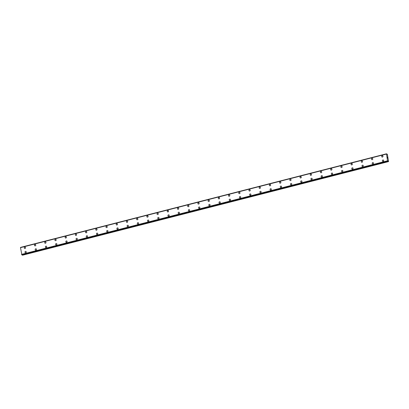<?xml version="1.0" encoding="UTF-8"?>
<svg xmlns="http://www.w3.org/2000/svg" width="409" height="409" viewBox="0 0 409 409"><rect width="100%" height="100%" fill="white"/><g stroke="black" fill="none" stroke-linecap="round" stroke-linejoin="round"><path stroke-width="0.61" d="M24.612 248.442A0.695 0.634 115.5 0 1 24.801 247.148A0.695 0.634 115.5 0 1 25.552 247.874A0.695 0.634 115.5 0 1 24.612 248.442A0.695 0.634 115.5 0 1 24.801 247.148A0.695 0.634 115.5 0 1 25.21 247.184M34.821 245.829A0.695 0.634 115.5 0 1 35.01 244.536A0.695 0.634 115.5 0 1 35.762 245.262A0.695 0.634 115.5 0 1 34.821 245.829A0.695 0.634 115.5 0 1 35.016 244.536A0.695 0.634 115.5 0 1 35.425 244.572M45.036 243.217A0.695 0.634 115.5 0 1 45.225 241.923A0.695 0.634 115.5 0 1 45.977 242.649A0.695 0.634 115.5 0 1 45.036 243.217A0.695 0.634 115.5 0 1 45.225 241.923A0.695 0.634 115.5 0 1 45.634 241.964M55.251 240.61A0.695 0.634 115.5 0 1 55.44 239.311A0.695 0.634 115.5 0 1 56.186 240.037A0.695 0.634 115.5 0 1 55.251 240.604A0.695 0.634 115.5 0 1 55.435 239.311A0.695 0.634 115.5 0 1 55.849 239.352M65.46 237.997A0.695 0.634 115.5 0 1 65.65 236.704A0.695 0.634 115.5 0 1 66.401 237.424A0.695 0.634 115.5 0 1 65.46 237.997A0.695 0.634 115.5 0 1 65.65 236.704A0.695 0.634 115.5 0 1 66.059 236.739M75.675 235.385A0.695 0.634 115.5 0 1 75.864 234.091A0.695 0.634 115.5 0 1 76.611 234.812A0.695 0.634 115.5 0 1 75.675 235.385A0.695 0.634 115.5 0 1 75.864 234.091A0.695 0.634 115.5 0 1 76.273 234.127M85.885 232.772A0.695 0.634 115.5 0 1 86.074 231.479A0.695 0.634 115.5 0 1 86.826 232.2A0.695 0.634 115.5 0 1 85.885 232.772A0.695 0.634 115.5 0 1 86.074 231.479A0.695 0.634 115.5 0 1 86.483 231.514M96.1 230.16A0.695 0.634 115.5 0 1 96.289 228.866A0.695 0.634 115.5 0 1 97.035 229.587A0.695 0.634 115.5 0 1 96.1 230.16A0.695 0.634 115.5 0 1 96.289 228.866A0.695 0.634 115.5 0 1 96.698 228.902M106.309 227.547A0.695 0.634 115.5 0 1 106.498 226.254A0.695 0.634 115.5 0 1 107.25 226.98A0.695 0.634 115.5 0 1 106.309 227.547A0.695 0.634 115.5 0 1 106.498 226.254A0.695 0.634 115.5 0 1 106.907 226.289M116.524 224.935A0.695 0.634 115.5 0 1 116.713 223.641A0.695 0.634 115.5 0 1 117.46 224.367A0.695 0.634 115.5 0 1 116.524 224.935A0.695 0.634 115.5 0 1 116.713 223.641A0.695 0.634 115.5 0 1 117.122 223.677M126.734 222.322A0.695 0.634 115.5 0 1 126.923 221.029A0.695 0.634 115.5 0 1 127.674 221.755A0.695 0.634 115.5 0 1 126.734 222.322A0.695 0.634 115.5 0 1 126.923 221.029A0.695 0.634 115.5 0 1 127.332 221.07M136.949 219.71A0.695 0.634 115.5 0 1 137.138 218.416A0.695 0.634 115.5 0 1 137.884 219.142A0.695 0.634 115.5 0 1 136.949 219.71A0.695 0.634 115.5 0 1 137.138 218.416A0.695 0.634 115.5 0 1 137.547 218.457M147.158 217.102A0.695 0.634 115.5 0 1 147.347 215.804A0.695 0.634 115.5 0 1 148.099 216.53A0.695 0.634 115.5 0 1 147.158 217.102A0.695 0.634 115.5 0 1 147.347 215.809A0.695 0.634 115.5 0 1 147.756 215.845M157.373 214.49A0.695 0.634 115.5 0 1 157.562 213.196A0.695 0.634 115.5 0 1 158.309 213.917A0.695 0.634 115.5 0 1 157.373 214.49A0.695 0.634 115.5 0 1 157.562 213.196A0.695 0.634 115.5 0 1 157.971 213.232M167.583 211.877A0.695 0.634 115.5 0 1 167.772 210.584A0.695 0.634 115.5 0 1 168.523 211.305A0.695 0.634 115.5 0 1 167.583 211.877A0.695 0.634 115.5 0 1 167.772 210.584A0.695 0.634 115.5 0 1 168.181 210.62M177.797 209.265A0.695 0.634 115.5 0 1 177.987 207.971A0.695 0.634 115.5 0 1 178.733 208.692A0.695 0.634 115.5 0 1 177.797 209.265A0.695 0.634 115.5 0 1 177.987 207.971A0.695 0.634 115.5 0 1 178.396 208.007M188.007 206.652A0.695 0.634 115.5 0 1 188.196 205.359A0.695 0.634 115.5 0 1 188.948 206.085A0.695 0.634 115.5 0 1 188.007 206.652A0.695 0.634 115.5 0 1 188.196 205.359A0.695 0.634 115.5 0 1 188.605 205.395M198.222 204.04A0.695 0.634 115.5 0 1 198.411 202.746A0.695 0.634 115.5 0 1 199.163 203.472A0.695 0.634 115.5 0 1 198.222 204.04A0.695 0.634 115.5 0 1 198.411 202.746A0.695 0.634 115.5 0 1 198.82 202.782M208.432 201.427A0.695 0.634 115.5 0 1 208.621 200.134A0.695 0.634 115.5 0 1 209.372 200.86A0.695 0.634 115.5 0 1 208.432 201.427A0.695 0.634 115.5 0 1 208.621 200.134A0.695 0.634 115.5 0 1 209.03 200.17M218.646 198.815A0.695 0.634 115.5 0 1 218.835 197.521A0.695 0.634 115.5 0 1 219.587 198.247A0.695 0.634 115.5 0 1 218.646 198.815A0.695 0.634 115.5 0 1 218.835 197.521A0.695 0.634 115.5 0 1 219.244 197.562M228.856 196.208A0.695 0.634 115.5 0 1 229.045 194.909A0.695 0.634 115.5 0 1 229.797 195.635A0.695 0.634 115.5 0 1 228.856 196.208A0.695 0.634 115.5 0 1 229.05 194.909A0.695 0.634 115.5 0 1 229.454 194.95M239.071 193.595A0.695 0.634 115.5 0 1 239.26 192.302A0.695 0.634 115.5 0 1 240.011 193.022A0.695 0.634 115.5 0 1 239.071 193.595A0.695 0.634 115.5 0 1 239.26 192.302A0.695 0.634 115.5 0 1 239.669 192.337M249.28 190.983A0.695 0.634 115.5 0 1 249.47 189.689A0.695 0.634 115.5 0 1 250.221 190.41A0.695 0.634 115.5 0 1 249.28 190.983A0.695 0.634 115.5 0 1 249.475 189.689A0.695 0.634 115.5 0 1 249.879 189.725M259.495 188.37A0.695 0.634 115.5 0 1 259.684 187.077A0.695 0.634 115.5 0 1 260.436 187.797A0.695 0.634 115.5 0 1 259.495 188.37A0.695 0.634 115.5 0 1 259.684 187.077A0.695 0.634 115.5 0 1 260.093 187.112M269.705 185.758A0.695 0.634 115.5 0 1 269.894 184.464A0.695 0.634 115.5 0 1 270.646 185.185A0.695 0.634 115.5 0 1 269.705 185.758A0.695 0.634 115.5 0 1 269.899 184.464A0.695 0.634 115.5 0 1 270.308 184.5M279.92 183.145A0.695 0.634 115.5 0 1 280.109 181.852A0.695 0.634 115.5 0 1 280.86 182.578A0.695 0.634 115.5 0 1 279.92 183.145A0.695 0.634 115.5 0 1 280.109 181.852A0.695 0.634 115.5 0 1 280.518 181.887M290.134 180.533A0.695 0.634 115.5 0 1 290.324 179.239A0.695 0.634 115.5 0 1 291.07 179.965A0.695 0.634 115.5 0 1 290.134 180.533A0.695 0.634 115.5 0 1 290.324 179.239A0.695 0.634 115.5 0 1 290.733 179.275M300.344 177.92A0.695 0.634 115.5 0 1 300.533 176.627A0.695 0.634 115.5 0 1 301.285 177.353A0.695 0.634 115.5 0 1 300.344 177.92A0.695 0.634 115.5 0 1 300.533 176.627A0.695 0.634 115.5 0 1 300.942 176.668M310.559 175.308A0.695 0.634 115.5 0 1 310.748 174.014A0.695 0.634 115.5 0 1 311.494 174.74A0.695 0.634 115.5 0 1 310.559 175.308A0.695 0.634 115.5 0 1 310.748 174.014A0.695 0.634 115.5 0 1 311.157 174.055M320.768 172.7A0.695 0.634 115.5 0 1 320.958 171.407A0.695 0.634 115.5 0 1 321.709 172.128A0.695 0.634 115.5 0 1 320.768 172.7A0.695 0.634 115.5 0 1 320.958 171.407A0.695 0.634 115.5 0 1 321.367 171.443M330.983 170.088A0.695 0.634 115.5 0 1 331.172 168.794A0.695 0.634 115.5 0 1 331.919 169.515A0.695 0.634 115.5 0 1 330.983 170.088A0.695 0.634 115.5 0 1 331.172 168.794A0.695 0.634 115.5 0 1 331.581 168.83M341.193 167.475A0.695 0.634 115.5 0 1 341.382 166.182A0.695 0.634 115.5 0 1 342.134 166.903A0.695 0.634 115.5 0 1 341.193 167.475A0.695 0.634 115.5 0 1 341.382 166.182A0.695 0.634 115.5 0 1 341.791 166.218M351.408 164.863A0.695 0.634 115.5 0 1 351.597 163.569A0.695 0.634 115.5 0 1 352.343 164.29A0.695 0.634 115.5 0 1 351.408 164.863A0.695 0.634 115.5 0 1 351.597 163.569A0.695 0.634 115.5 0 1 352.006 163.605M361.617 162.25A0.695 0.634 115.5 0 1 361.807 160.957A0.695 0.634 115.5 0 1 362.558 161.683A0.695 0.634 115.5 0 1 361.617 162.25A0.695 0.634 115.5 0 1 361.807 160.957A0.695 0.634 115.5 0 1 362.216 160.993M371.832 159.638A0.695 0.634 115.5 0 1 372.021 158.344A0.695 0.634 115.5 0 1 372.768 159.07A0.695 0.634 115.5 0 1 371.832 159.638A0.695 0.634 115.5 0 1 372.021 158.344A0.695 0.634 115.5 0 1 372.43 158.38M382.042 157.025A0.695 0.634 115.5 0 1 382.231 155.732A0.695 0.634 115.5 0 1 382.982 156.458A0.695 0.634 115.5 0 1 382.042 157.025A0.695 0.634 115.5 0 1 382.231 155.732A0.695 0.634 115.5 0 1 382.64 155.768M25.317 252.701A0.695 0.634 115.5 0 1 25.506 251.407A0.695 0.634 115.5 0 1 26.258 252.133A0.695 0.634 115.5 0 1 25.317 252.701A0.695 0.634 115.5 0 1 25.506 251.407A0.695 0.634 115.5 0 1 25.915 251.448M35.532 250.093A0.695 0.634 115.5 0 1 35.721 248.795A0.695 0.634 115.5 0 1 36.467 249.521A0.695 0.634 115.5 0 1 35.527 250.088A0.695 0.634 115.5 0 1 35.716 248.795A0.695 0.634 115.5 0 1 36.125 248.836M45.742 247.481A0.695 0.634 115.5 0 1 45.931 246.182A0.695 0.634 115.5 0 1 46.682 246.908A0.695 0.634 115.5 0 1 45.742 247.481A0.695 0.634 115.5 0 1 45.931 246.187A0.695 0.634 115.5 0 1 46.34 246.223M55.951 244.868A0.695 0.634 115.5 0 1 56.14 243.575A0.695 0.634 115.5 0 1 56.892 244.296A0.695 0.634 115.5 0 1 55.951 244.868A0.695 0.634 115.5 0 1 56.145 243.575A0.695 0.634 115.5 0 1 56.549 243.611M66.166 242.256A0.695 0.634 115.5 0 1 66.355 240.962A0.695 0.634 115.5 0 1 67.107 241.683A0.695 0.634 115.5 0 1 66.166 242.256A0.695 0.634 115.5 0 1 66.355 240.962A0.695 0.634 115.5 0 1 66.764 240.998M76.381 239.643A0.695 0.634 115.5 0 1 76.565 238.35A0.695 0.634 115.5 0 1 77.316 239.071A0.695 0.634 115.5 0 1 76.381 239.643A0.695 0.634 115.5 0 1 76.57 238.35A0.695 0.634 115.5 0 1 76.979 238.386M86.59 237.031A0.695 0.634 115.5 0 1 86.78 235.737A0.695 0.634 115.5 0 1 87.531 236.463A0.695 0.634 115.5 0 1 86.59 237.031A0.695 0.634 115.5 0 1 86.78 235.737A0.695 0.634 115.5 0 1 87.189 235.773M96.805 234.418A0.695 0.634 115.5 0 1 96.994 233.125A0.695 0.634 115.5 0 1 97.741 233.851A0.695 0.634 115.5 0 1 96.805 234.418A0.695 0.634 115.5 0 1 96.994 233.125A0.695 0.634 115.5 0 1 97.403 233.161M107.015 231.806A0.695 0.634 115.5 0 1 107.204 230.512A0.695 0.634 115.5 0 1 107.956 231.238A0.695 0.634 115.5 0 1 107.015 231.806A0.695 0.634 115.5 0 1 107.204 230.512A0.695 0.634 115.5 0 1 107.613 230.548M117.23 229.193A0.695 0.634 115.5 0 1 117.419 227.9A0.695 0.634 115.5 0 1 118.165 228.626A0.695 0.634 115.5 0 1 117.23 229.193A0.695 0.634 115.5 0 1 117.419 227.9A0.695 0.634 115.5 0 1 117.828 227.941M127.439 226.586A0.695 0.634 115.5 0 1 127.628 225.287A0.695 0.634 115.5 0 1 128.38 226.013A0.695 0.634 115.5 0 1 127.439 226.586A0.695 0.634 115.5 0 1 127.628 225.293A0.695 0.634 115.5 0 1 128.037 225.328M137.654 223.974A0.695 0.634 115.5 0 1 137.843 222.68A0.695 0.634 115.5 0 1 138.59 223.401A0.695 0.634 115.5 0 1 137.654 223.974A0.695 0.634 115.5 0 1 137.843 222.68A0.695 0.634 115.5 0 1 138.252 222.716M147.864 221.361A0.695 0.634 115.5 0 1 148.053 220.068A0.695 0.634 115.5 0 1 148.804 220.788A0.695 0.634 115.5 0 1 147.864 221.361A0.695 0.634 115.5 0 1 148.053 220.068A0.695 0.634 115.5 0 1 148.462 220.103M158.078 218.749A0.695 0.634 115.5 0 1 158.268 217.455A0.695 0.634 115.5 0 1 159.014 218.176A0.695 0.634 115.5 0 1 158.078 218.749A0.695 0.634 115.5 0 1 158.268 217.455A0.695 0.634 115.5 0 1 158.677 217.491M168.288 216.136A0.695 0.634 115.5 0 1 168.477 214.843A0.695 0.634 115.5 0 1 169.229 215.563A0.695 0.634 115.5 0 1 168.288 216.136A0.695 0.634 115.5 0 1 168.477 214.843A0.695 0.634 115.5 0 1 168.886 214.878M178.503 213.524A0.695 0.634 115.5 0 1 178.692 212.23A0.695 0.634 115.5 0 1 179.439 212.956A0.695 0.634 115.5 0 1 178.503 213.524A0.695 0.634 115.5 0 1 178.692 212.23A0.695 0.634 115.5 0 1 179.101 212.266M188.713 210.911A0.695 0.634 115.5 0 1 188.902 209.618A0.695 0.634 115.5 0 1 189.653 210.344A0.695 0.634 115.5 0 1 188.713 210.911A0.695 0.634 115.5 0 1 188.902 209.618A0.695 0.634 115.5 0 1 189.311 209.653M198.927 208.299A0.695 0.634 115.5 0 1 199.117 207.005A0.695 0.634 115.5 0 1 199.863 207.731A0.695 0.634 115.5 0 1 198.927 208.299A0.695 0.634 115.5 0 1 199.117 207.005A0.695 0.634 115.5 0 1 199.526 207.046M209.137 205.691A0.695 0.634 115.5 0 1 209.326 204.393A0.695 0.634 115.5 0 1 210.078 205.119A0.695 0.634 115.5 0 1 209.137 205.686A0.695 0.634 115.5 0 1 209.326 204.393A0.695 0.634 115.5 0 1 209.735 204.434M219.352 203.079A0.695 0.634 115.5 0 1 219.541 201.785A0.695 0.634 115.5 0 1 220.293 202.506A0.695 0.634 115.5 0 1 219.352 203.079A0.695 0.634 115.5 0 1 219.541 201.785A0.695 0.634 115.5 0 1 219.95 201.821M229.561 200.466A0.695 0.634 115.5 0 1 229.751 199.173A0.695 0.634 115.5 0 1 230.502 199.894A0.695 0.634 115.5 0 1 229.561 200.466A0.695 0.634 115.5 0 1 229.751 199.173A0.695 0.634 115.5 0 1 230.16 199.209M239.776 197.854A0.695 0.634 115.5 0 1 239.965 196.56A0.695 0.634 115.5 0 1 240.717 197.281A0.695 0.634 115.5 0 1 239.776 197.854A0.695 0.634 115.5 0 1 239.965 196.56A0.695 0.634 115.5 0 1 240.374 196.596M249.991 195.241A0.695 0.634 115.5 0 1 250.175 193.948A0.695 0.634 115.5 0 1 250.927 194.669A0.695 0.634 115.5 0 1 249.986 195.241A0.695 0.634 115.5 0 1 250.175 193.948A0.695 0.634 115.5 0 1 250.584 193.984M260.201 192.629A0.695 0.634 115.5 0 1 260.39 191.335A0.695 0.634 115.5 0 1 261.141 192.061A0.695 0.634 115.5 0 1 260.201 192.629A0.695 0.634 115.5 0 1 260.39 191.335A0.695 0.634 115.5 0 1 260.799 191.371M270.415 190.016A0.695 0.634 115.5 0 1 270.605 188.723A0.695 0.634 115.5 0 1 271.351 189.449A0.695 0.634 115.5 0 1 270.41 190.016A0.695 0.634 115.5 0 1 270.6 188.723A0.695 0.634 115.5 0 1 271.009 188.759M280.625 187.404A0.695 0.634 115.5 0 1 280.814 186.11A0.695 0.634 115.5 0 1 281.566 186.836A0.695 0.634 115.5 0 1 280.625 187.404A0.695 0.634 115.5 0 1 280.814 186.11A0.695 0.634 115.5 0 1 281.223 186.151M290.84 184.796A0.695 0.634 115.5 0 1 291.029 183.498A0.695 0.634 115.5 0 1 291.775 184.224A0.695 0.634 115.5 0 1 290.835 184.791A0.695 0.634 115.5 0 1 291.024 183.498A0.695 0.634 115.5 0 1 291.433 183.539M301.05 182.184A0.695 0.634 115.5 0 1 301.239 180.885A0.695 0.634 115.5 0 1 301.99 181.611A0.695 0.634 115.5 0 1 301.05 182.184A0.695 0.634 115.5 0 1 301.239 180.89A0.695 0.634 115.5 0 1 301.648 180.926M311.264 179.571A0.695 0.634 115.5 0 1 311.448 178.278A0.695 0.634 115.5 0 1 312.2 178.999A0.695 0.634 115.5 0 1 311.264 179.571A0.695 0.634 115.5 0 1 311.454 178.278A0.695 0.634 115.5 0 1 311.863 178.314M321.474 176.959A0.695 0.634 115.5 0 1 321.663 175.666A0.695 0.634 115.5 0 1 322.415 176.386A0.695 0.634 115.5 0 1 321.474 176.959A0.695 0.634 115.5 0 1 321.663 175.666A0.695 0.634 115.5 0 1 322.072 175.701M331.689 174.346A0.695 0.634 115.5 0 1 331.878 173.053A0.695 0.634 115.5 0 1 332.624 173.774A0.695 0.634 115.5 0 1 331.689 174.346A0.695 0.634 115.5 0 1 331.878 173.053A0.695 0.634 115.5 0 1 332.287 173.089M341.898 171.734A0.695 0.634 115.5 0 1 342.088 170.441A0.695 0.634 115.5 0 1 342.839 171.167A0.695 0.634 115.5 0 1 341.898 171.734A0.695 0.634 115.5 0 1 342.088 170.441A0.695 0.634 115.5 0 1 342.497 170.476M352.113 169.121A0.695 0.634 115.5 0 1 352.302 167.828A0.695 0.634 115.5 0 1 353.049 168.554A0.695 0.634 115.5 0 1 352.113 169.121A0.695 0.634 115.5 0 1 352.302 167.828A0.695 0.634 115.5 0 1 352.711 167.864M362.323 166.509A0.695 0.634 115.5 0 1 362.512 165.216A0.695 0.634 115.5 0 1 363.264 165.942A0.695 0.634 115.5 0 1 362.323 166.509A0.695 0.634 115.5 0 1 362.512 165.216A0.695 0.634 115.5 0 1 362.921 165.251M372.538 163.897A0.695 0.634 115.5 0 1 372.727 162.603A0.695 0.634 115.5 0 1 373.473 163.329A0.695 0.634 115.5 0 1 372.538 163.897A0.695 0.634 115.5 0 1 372.727 162.603A0.695 0.634 115.5 0 1 373.136 162.644M382.747 161.289A0.695 0.634 115.5 0 1 382.936 159.991A0.695 0.634 115.5 0 1 383.688 160.717A0.695 0.634 115.5 0 1 382.747 161.289A0.695 0.634 115.5 0 1 382.936 159.991A0.695 0.634 115.5 0 1 383.345 160.031M387.43 157.997L387.384 157.731L387.43 157.997M387.604 158.078L387.558 157.813L387.604 158.078M387.625 158.119L387.389 157.731M387.389 157.537L387.328 157.23M387.517 157.562L387.471 157.276L387.517 157.562M387.543 157.639L387.354 157.276M387.083 154.106L386.766 154.183L387.384 154.413L388.55 161.437L387.86 161.136M386.771 154.188L386.505 153.794L20.537 247.563M387.962 160.941L387.855 161.304L387.507 160.809L386.5 153.794L20.557 247.389M386.418 153.988L20.476 247.578L21.917 254.894L387.85 161.304L21.912 254.894M22.234 254.812L22.561 255.206L388.504 161.611M386.495 153.825L20.552 247.414M20.47 247.588L386.413 153.999L20.486 247.583M386.393 154.07L20.45 247.66M387.507 160.809L21.565 254.403M387.574 160.936L21.636 254.531M387.717 161.202L21.774 254.797M387.737 161.248L21.795 254.843M388.361 161.545L22.423 255.139M387.067 154.132L386.781 154.203M387.558 160.916L21.616 254.505M388.279 161.437L22.337 255.032M387.103 154.086L386.756 154.178"/></g></svg>
